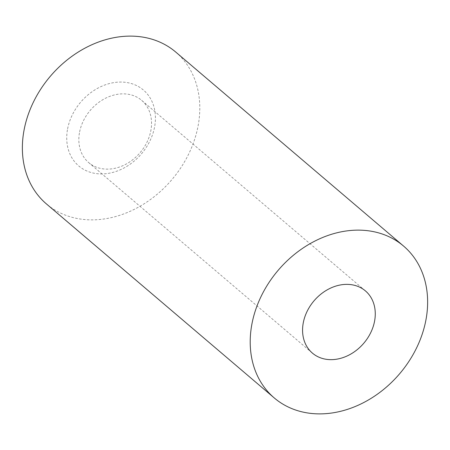 <?xml version="1.0" encoding="UTF-8"?>
<svg xmlns="http://www.w3.org/2000/svg" width="450" height="450" viewBox="0 0 450 450"><rect width="100%" height="100%" fill="white"/><g stroke="black" fill="none" stroke-linecap="round" stroke-linejoin="round"><path stroke-width="0.34" stroke-dasharray="2.25 1.69" d="M67.421 129.87A49.866 39.892 130.4 0 0 103.236 173.891A49.866 39.892 130.4 0 0 154.738 126.112A49.866 39.892 130.4 0 0 118.929 82.091A49.866 39.892 130.4 0 0 67.421 129.87M79.414 133.031A40.866 32.692 130.4 0 0 88.701 162.607A40.866 32.692 130.4 0 0 125.522 164.407A40.866 32.692 130.4 0 0 150.969 129.954A40.866 32.692 130.4 0 0 141.688 100.378A40.866 32.692 130.4 0 0 104.861 98.578A40.866 32.692 130.4 0 0 79.414 133.031M175.742 52.059A99.737 79.779 -49.6 0 1 198.399 124.239A99.737 79.779 -49.6 0 1 136.294 208.316A99.737 79.779 -49.6 0 1 46.417 203.923M88.701 162.607L312.424 353.121M141.688 100.378L365.417 290.897"/><path stroke-width="0.67" d="M303.142 323.544A40.866 32.692 130.4 0 0 312.424 353.121A40.866 32.692 130.4 0 0 349.251 354.921A40.866 32.692 130.4 0 0 374.698 320.473A40.866 32.692 130.4 0 0 365.417 290.897A40.866 32.692 130.4 0 0 328.59 289.097A40.866 32.692 130.4 0 0 303.142 323.544M274.258 397.941L46.417 203.923A99.737 79.779 -49.6 0 1 23.766 131.743A99.737 79.779 -49.6 0 1 85.866 47.666A99.737 79.779 -49.6 0 1 175.742 52.059L403.582 246.077A99.737 79.779 -49.6 0 1 426.234 318.257A99.737 79.779 -49.6 0 1 364.134 402.334A99.737 79.779 -49.6 0 1 274.258 397.941A99.737 79.779 -49.6 0 1 251.601 325.761A99.737 79.779 -49.6 0 1 313.706 241.684A99.737 79.779 -49.6 0 1 403.582 246.077"/></g></svg>
